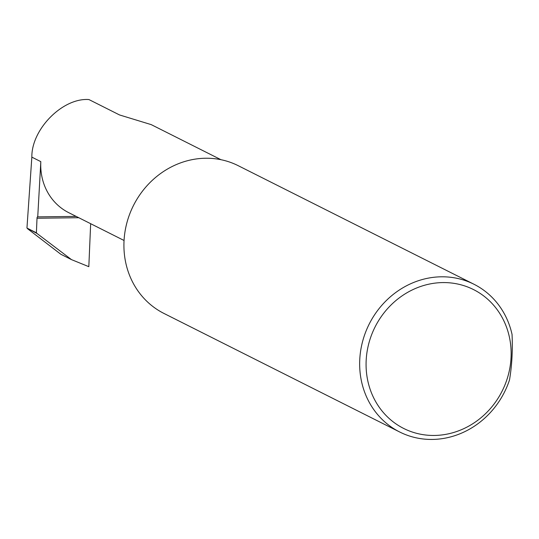 <?xml version="1.0" encoding="UTF-8"?>
<svg xmlns="http://www.w3.org/2000/svg" width="539" height="539" viewBox="0 0 539 539"><rect width="100%" height="100%" fill="white"/><g stroke="black" fill="none" stroke-linecap="round" stroke-linejoin="round"><path stroke-width="0.81" d="M124.051 240.488L68.729 212.669A57.862 52.984 -63.3 0 1 40.823 161.646L31.848 157.132C31.403 129.205 62.8 97.546 88.942 99.56L119.523 114.942L151.25 124.637L220.977 159.706M434.333 435.458A77.724 71.168 -63.3 0 1 366.197 359.917A77.724 71.168 -63.3 0 1 442.883 282.577A77.724 71.168 -63.3 0 1 511.019 358.118A77.724 71.168 -63.3 0 1 434.333 435.458M441.374 276.803A82.683 75.709 116.7 0 0 362.673 341.18A82.683 75.709 116.7 0 0 399.675 431.988A82.683 75.709 116.7 0 0 432.278 439.44A82.683 75.709 116.7 0 0 509.503 379.975C511.929 365.536 512.778 350.357 512.05 334.436A82.683 75.709 116.7 0 0 473.976 284.255A82.683 75.709 116.7 0 0 441.374 276.803M473.976 284.255L238.231 165.695A82.683 75.709 116.7 0 0 205.628 158.244A82.683 75.709 116.7 0 0 126.934 222.62A82.683 75.709 116.7 0 0 163.93 313.428L399.675 431.988M31.848 157.132L26.95 228.051L36.982 233.448L71.485 259.623L60.86 254.28L27.516 228.684M90.66 223.698L88.82 266.677L71.485 259.623M76.14 216.395L37.737 216.873A1.651 0.6 -90.7 0 0 37.595 216.826A1.651 0.6 -90.7 0 0 37.016 218.241L36.396 232.801L36.982 233.448M36.396 232.801L26.95 228.051M37.737 216.873L40.823 161.646M37.016 218.241L78.775 217.722"/></g></svg>
